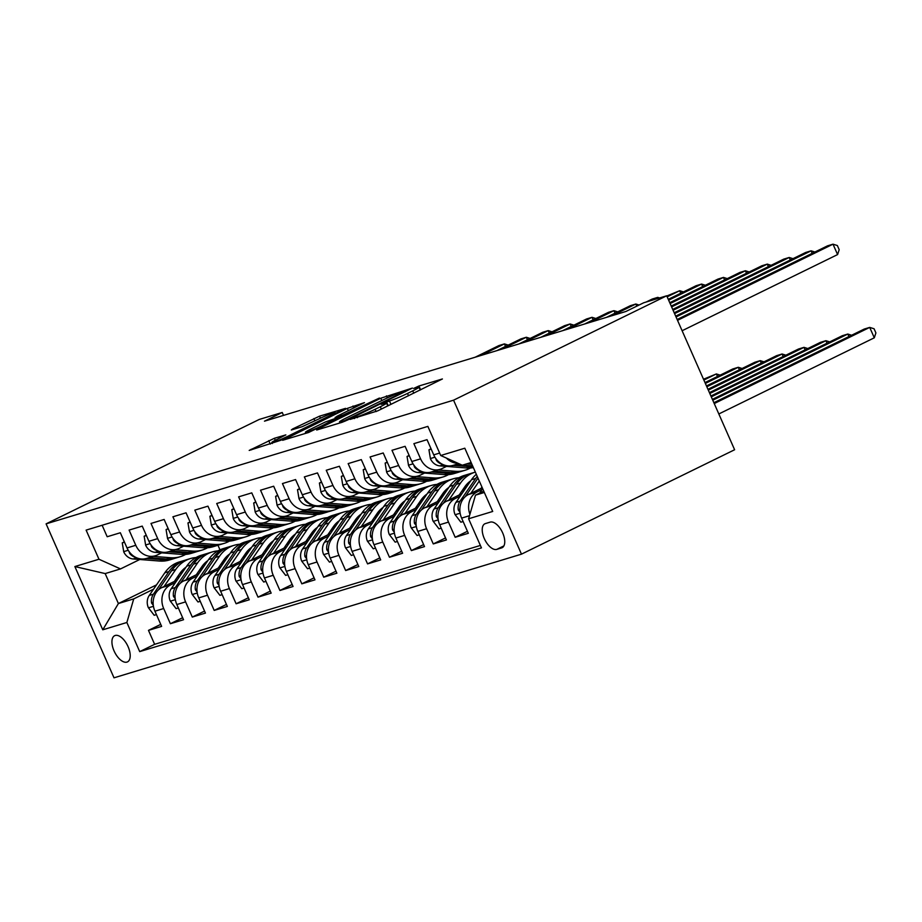 <?xml version="1.0" encoding="UTF-8"?>
<svg xmlns="http://www.w3.org/2000/svg" width="922" height="922" viewBox="0 0 922 922"><rect width="100%" height="100%" fill="white"/><g stroke="black" fill="none" stroke-linecap="round" stroke-linejoin="round"><path stroke-width="1.38" d="M350.141 419.418L377.697 410.866L442.399 378.965L418.945 385.995L413.632 388.462L417.021 387.494A14.326 1.003 -23.8 0 1 418.968 387.182A14.326 1.003 -23.8 0 1 412.745 390.87L407.512 393.429A14.326 1.003 -23.8 0 1 389.476 400.978L382.572 403.536L381.212 404.343L384.589 403.375A14.326 1.003 -23.8 0 1 386.537 403.064A14.326 1.003 -23.8 0 1 380.313 406.752L375.081 409.31A14.326 1.003 -23.8 0 1 357.045 416.871L350.141 419.418M126.948 662.1A14.591 7.249 -116.1 0 0 127.49 661.892A14.591 7.249 -116.1 0 0 127.835 646.126A14.591 7.249 -116.1 0 0 115.204 635.465A14.591 7.249 -116.1 0 0 114.651 635.684A14.591 7.249 -116.1 0 0 114.305 651.451A14.591 7.249 -116.1 0 0 126.948 662.1M274.387 438.284L249.205 450.42L280.818 440.267L345.531 408.365L319.542 416.168L292.643 428.949L291.306 429.998L302.162 426.702L318.344 419.176A11.974 0.83 -23.8 0 1 335.055 412.595A11.974 0.83 -23.8 0 1 329.846 415.684L288.528 435.922A11.974 0.83 -23.8 0 1 271.829 442.502A11.974 0.83 -23.8 0 1 277.026 439.414L285.855 434.884L274.387 438.284L275.275 440.29M453.566 400.183L666.698 295.789L643.706 302.773L625.934 311.463L264.476 421.17L282.236 412.468L259.232 419.452L46.1 523.857L453.566 400.183L521.472 554.157L114.005 677.82L46.1 523.857M318.021 428.972L316.684 430.021L342.062 422.322L347.698 419.959L412.399 388.07L380.786 398.223L318.021 428.972L318.274 429.548M308.616 432.476L282.639 440.278L347.34 408.377L364.455 402.626L337.049 416.248L335.712 417.297L342.915 415.107L379.426 398.05L308.616 432.476M160.739 624.367L148.477 630.371L161.627 626.384L154.931 611.194L163.69 608.532A18.233 15.766 -106.9 0 1 170.558 584.928L175.468 582.52M182.648 617.717L170.386 623.721L183.536 619.734L176.828 604.544L185.599 601.882A18.233 15.766 -106.9 0 1 192.468 578.278L197.377 575.87M204.546 611.067L192.295 617.072L205.445 613.084L198.737 597.894L207.508 595.232A18.233 15.766 -106.9 0 1 214.365 571.628L219.286 569.22M226.455 604.417L214.204 610.422L227.342 606.434L220.646 591.244L229.405 588.593A18.233 15.766 -106.9 0 1 236.274 564.979L241.195 562.57M248.364 597.779L236.113 603.772L249.251 599.784L242.555 584.594L251.314 581.943A18.233 15.766 -106.9 0 1 258.183 558.34L263.104 555.931M270.273 591.129L258.01 597.133L271.16 593.134L264.464 577.956L273.223 575.293A18.233 15.766 -106.9 0 1 280.092 551.69L285.002 549.282M292.182 584.479L279.919 590.483L293.069 586.496L286.373 571.306L295.132 568.644A18.233 15.766 -106.9 0 1 302.001 545.04L306.911 542.632M314.091 577.829L301.828 583.833L314.978 579.846L308.271 564.656L317.041 561.994A18.233 15.766 -106.9 0 1 323.91 538.39L328.82 535.982M335.988 571.179L323.737 577.184L336.876 573.196L330.18 558.006L338.939 555.344A18.233 15.766 -106.9 0 1 345.808 531.74L350.729 529.332M357.897 564.529L345.646 570.534L358.785 566.546L352.089 551.356L360.848 548.694A18.233 15.766 -106.9 0 1 367.717 525.091L372.638 522.682M379.806 557.879L367.555 563.884L380.694 559.896L373.998 544.706L382.757 542.044A18.233 15.766 -106.9 0 1 389.626 518.441L394.547 516.032M401.715 551.229L389.453 557.234L402.603 553.246L395.907 538.056L404.666 535.394A18.233 15.766 -106.9 0 1 411.535 511.791L416.444 509.382M423.624 544.579L411.362 550.584L424.512 546.596L417.804 531.406L426.575 528.744A18.233 15.766 -106.9 0 1 433.444 505.141L438.353 502.732M445.522 537.929L433.271 543.934L446.409 539.946L439.713 524.756L448.484 522.106A18.233 15.766 -106.9 0 1 455.341 498.491L460.262 496.082M467.431 531.291L455.18 537.284L468.318 533.296L461.622 518.106A18.233 15.766 -106.9 0 1 468.491 494.503L482.252 487.761M472.998 466.774A34.875 30.161 73.1 0 1 470.451 466.705L453.244 465.345A18.233 15.766 -106.9 0 1 433.72 454.857L427.024 439.667L413.886 443.655L420.582 458.845A18.233 15.766 -106.9 0 0 440.082 469.344A18.233 15.766 -106.9 0 0 442.134 468.537L446.478 466.405M409.287 455.768L407.051 456.448L408.527 465.426A12.078 10.453 73.1 0 0 417.966 472.537L444.381 474.611A34.875 30.161 73.1 0 0 454.166 473.562L458.338 472.306A34.875 30.161 73.1 0 1 448.541 473.343L431.335 471.995A18.233 15.766 73.1 0 1 411.823 461.507L405.115 446.317L391.977 450.305L398.673 465.495A18.233 15.766 -106.9 0 0 418.185 475.983A18.233 15.766 -106.9 0 0 420.225 475.187L424.569 473.055M387.378 462.418L385.142 463.086L386.618 472.076A12.078 10.453 73.1 0 0 396.057 479.186L422.472 481.261A34.875 30.161 73.1 0 0 432.268 480.212L436.429 478.956A34.875 30.161 73.1 0 1 426.632 479.993L409.426 478.645A18.233 15.766 73.1 0 1 389.914 468.157L383.218 452.967L370.068 456.955L376.764 472.145A18.233 15.766 -106.9 0 0 396.276 482.632A18.233 15.766 -106.9 0 0 398.316 481.826L402.66 479.705M365.469 469.056L363.233 469.736L364.709 478.725A12.078 10.453 73.1 0 0 374.148 485.836L400.563 487.911A34.875 30.161 73.1 0 0 410.359 486.862L414.52 485.594A34.875 30.161 73.1 0 1 404.735 486.643L387.517 485.295A18.233 15.766 73.1 0 1 368.005 474.807L361.309 459.617L348.159 463.605L354.866 478.795A18.233 15.766 -106.9 0 0 374.367 489.282A18.233 15.766 -106.9 0 0 376.407 488.476L380.751 486.355M343.56 475.706L341.324 476.386L342.811 485.375A12.078 10.453 73.1 0 0 352.25 492.486L378.665 494.561A34.875 30.161 73.1 0 0 388.45 493.512L392.611 492.244A34.875 30.161 73.1 0 1 382.826 493.293L365.619 491.945A18.233 15.766 73.1 0 1 346.096 481.457L339.4 466.267L326.25 470.255L332.957 485.445A18.233 15.766 -106.9 0 0 352.458 495.932A18.233 15.766 -106.9 0 0 354.509 495.126L358.854 493.005M352.458 495.932L343.699 498.595A18.233 15.766 73.1 0 1 324.187 488.107L317.491 472.917L304.352 476.905L311.048 492.094A18.233 15.766 -106.9 0 0 330.549 502.582A18.233 15.766 -106.9 0 0 332.6 501.775L336.945 499.643M299.754 489.006L297.506 489.686L298.993 498.675A12.078 10.453 73.1 0 0 308.432 505.775L334.847 507.861A34.875 30.161 73.1 0 0 344.632 506.812L348.793 505.544A34.875 30.161 73.1 0 1 339.008 506.593L321.801 505.244A18.233 15.766 73.1 0 1 302.289 494.757L295.582 479.567L282.443 483.554L289.139 498.744A18.233 15.766 -106.9 0 0 308.651 509.232A18.233 15.766 -106.9 0 0 310.691 508.425L315.036 506.293M277.845 495.656L275.609 496.336L277.084 505.325A12.078 10.453 73.1 0 0 286.523 512.425L312.938 514.499A34.875 30.161 73.1 0 0 322.735 513.462L326.895 512.194A34.875 30.161 73.1 0 1 317.099 513.243L299.892 511.883A18.233 15.766 73.1 0 1 280.38 501.395L273.673 486.217L260.534 490.204L267.23 505.394A18.233 15.766 -106.9 0 0 286.742 515.882A18.233 15.766 -106.9 0 0 288.782 515.075L293.127 512.943M286.742 515.882L277.971 518.544A18.233 15.766 73.1 0 1 258.471 508.045L251.775 492.867L238.625 496.854L245.321 512.044A18.233 15.766 -106.9 0 0 264.833 522.532A18.233 15.766 -106.9 0 0 266.873 521.725L271.218 519.593M234.027 508.956L231.791 509.636L233.278 518.625A12.078 10.453 73.1 0 0 242.705 525.724L269.12 527.799A34.875 30.161 73.1 0 0 278.917 526.75L283.077 525.494A34.875 30.161 73.1 0 1 273.292 526.543L256.086 525.183A18.233 15.766 73.1 0 1 236.562 514.695L229.866 499.505L216.716 503.504L223.424 518.683A18.233 15.766 -106.9 0 0 242.924 529.182A18.233 15.766 -106.9 0 0 244.975 528.375L249.32 526.243M212.118 515.605L209.882 516.285L211.369 525.263A12.078 10.453 73.1 0 0 220.807 532.374L247.223 534.449A34.875 30.161 73.1 0 0 257.007 533.4L261.168 532.144A34.875 30.161 73.1 0 1 251.383 533.193L234.176 531.833A18.233 15.766 73.1 0 1 214.653 521.345L207.957 506.155L194.819 510.143L201.515 525.333A18.233 15.766 -106.9 0 0 221.015 535.832A18.233 15.766 -106.9 0 0 223.066 535.025L227.411 532.893M221.015 535.832L212.256 538.483A18.233 15.766 73.1 0 1 192.744 527.995L186.048 512.805L172.91 516.793L179.606 531.982A18.233 15.766 -106.9 0 0 199.106 542.482A18.233 15.766 -106.9 0 0 201.157 541.675L205.502 539.543M168.311 528.905L166.075 529.574L167.55 538.563A12.078 10.453 73.1 0 0 176.989 545.674L203.405 547.749A34.875 30.161 73.1 0 0 213.189 546.7L217.362 545.444A34.875 30.161 73.1 0 1 207.565 546.481L190.358 545.133A18.233 15.766 73.1 0 1 170.847 534.645L164.139 519.455L151.001 523.442L157.697 538.632A18.233 15.766 -106.9 0 0 177.208 549.12A18.233 15.766 -106.9 0 0 179.248 548.325L183.593 546.193M146.402 535.544L144.166 536.224L145.641 545.213A12.078 10.453 73.1 0 0 155.08 552.324L181.496 554.399A34.875 30.161 73.1 0 0 191.292 553.35L195.452 552.082A34.875 30.161 73.1 0 1 185.656 553.131L168.449 551.782A18.233 15.766 73.1 0 1 148.938 541.295L142.242 526.105L129.092 530.092L135.788 545.282A18.233 15.766 -106.9 0 0 155.299 555.77A18.233 15.766 -106.9 0 0 157.339 554.963L161.684 552.843M198.818 571.087L201.595 569.727M154.931 611.194A18.233 15.766 73.1 0 1 161.799 587.591L177.162 580.065M200.5 568.632L203.289 567.26M220.727 564.437L223.504 563.077M176.828 604.544A18.233 15.766 73.1 0 1 183.697 580.941L199.071 573.415M222.409 561.982L225.199 560.611M242.636 557.787L245.413 556.427M198.737 597.894A18.233 15.766 73.1 0 1 205.606 574.291L220.969 566.765M244.318 555.332L247.096 553.972M264.533 551.137L267.322 549.777M220.646 591.244A18.233 15.766 73.1 0 1 227.515 567.641L242.878 560.115M266.228 548.682L269.005 547.322M286.442 544.487L289.231 543.127M242.555 584.594A18.233 15.766 73.1 0 1 249.424 560.991L264.787 553.465M288.137 542.032L290.914 540.672M308.351 537.837L311.129 536.477M264.464 577.956A18.233 15.766 73.1 0 1 271.333 554.341L286.696 546.815M310.046 535.382L312.823 534.022M330.26 531.199L333.038 529.827M286.373 571.306A18.233 15.766 73.1 0 1 293.231 547.691L308.605 540.165M331.943 528.732L334.732 527.372M352.169 524.549L354.947 523.177M308.271 564.656A18.233 15.766 73.1 0 1 315.14 541.053L330.514 533.515M353.852 522.082L356.63 520.723M374.078 517.899L376.856 516.539M330.18 558.006A18.233 15.766 73.1 0 1 337.049 534.403L352.411 526.877M375.761 515.433L378.539 514.073M395.976 511.249L398.765 509.889M352.089 551.356A18.233 15.766 73.1 0 1 358.958 527.753L374.32 520.227M397.67 508.783L400.448 507.423M417.885 504.599L420.663 503.239M373.998 544.706A18.233 15.766 73.1 0 1 380.867 521.103L396.23 513.577M419.579 502.144L422.357 500.773M439.794 497.949L442.572 496.589M395.907 538.056A18.233 15.766 73.1 0 1 402.764 514.453L418.139 506.927M441.477 495.494L444.266 494.123M461.703 491.299L464.481 489.939M417.804 531.406A18.233 15.766 73.1 0 1 424.673 507.803L440.048 500.277M463.386 488.844L466.175 487.484M439.713 524.756A18.233 15.766 73.1 0 1 446.582 501.153L461.945 493.627M490.204 522.129L485.387 523.581A14.13 7.03 -116.1 0 0 484.857 523.788A14.13 7.03 -116.1 0 0 484.523 539.07A14.13 7.03 -116.1 0 0 496.774 549.385L501.591 547.922A14.13 7.03 -116.1 0 0 502.121 547.714A14.13 7.03 -116.1 0 0 502.455 532.443A14.13 7.03 -116.1 0 0 490.204 522.129M148.477 630.371L154.631 644.317L139.706 651.624L481.457 547.899L468.607 518.775L475.475 495.16L483.739 491.115M139.706 651.624L126.867 622.488L102.768 629.807L74.866 566.557L98.965 559.239L86.115 530.115L427.866 426.39L440.716 455.514L464.815 448.207L492.705 511.456L468.607 518.775M469.909 514.292A18.233 15.766 -106.9 0 1 477.25 491.841L482.171 489.444M457.98 463.282A18.233 15.766 -106.9 0 1 446.421 458.084M102.123 525.252L107.183 536.742L120.333 532.755L127.029 547.945A18.233 15.766 73.1 0 0 146.54 558.432L163.759 559.781A34.875 30.161 73.1 0 0 173.543 558.732A34.875 30.161 73.1 0 0 174.846 558.306M455.18 537.284L448.484 522.106M433.271 543.934L426.575 528.744M411.362 550.584L404.666 535.394M389.453 557.234L382.757 542.044M367.555 563.884L360.848 548.694M345.646 570.534L338.939 555.344M323.737 577.184L317.041 561.994M301.828 583.833L295.132 568.644M279.919 590.483L273.223 575.293M258.01 597.133L251.314 581.943M236.113 603.772L229.405 588.593M214.204 610.422L207.508 595.232M192.295 617.072L185.599 601.882M170.386 623.721L163.69 608.532M154.631 644.317L480.374 545.444M182.648 572.066L179.871 573.426M156.521 584.871L118.396 603.541L133.736 598.885L153.571 589.17M176.909 577.737L179.698 576.377M475.475 495.16L484.338 492.475M471.119 462.51L462.268 465.207L440.716 455.514M666.698 295.789L734.615 449.752L521.472 554.157M283.527 415.396L282.236 412.468M139.787 559.493L120.517 568.92L105.177 573.576L118.396 603.541L102.768 629.807M217.961 545.248L219.978 549.835M98.965 559.239L120.517 568.92M133.736 598.885L126.867 622.488M74.866 566.557L105.177 573.576M344.574 420.651L403.617 392.011L404.977 391.205L401.427 392.219A14.326 1.003 -23.8 0 0 383.391 399.779L345.738 418.219A14.326 1.003 -23.8 0 0 339.515 421.907A14.326 1.003 -23.8 0 0 341.451 421.596L344.574 420.651L344.84 421.262M310.645 429.179A11.974 0.83 -23.8 0 0 305.436 432.268A11.974 0.83 -23.8 0 0 322.147 425.687L338.04 417.505L325.201 422.046L310.645 429.179M479.636 493.132L482.667 488.706M718.826 413.966L874.298 337.809L869.711 327.402L864.237 329.062L713.87 402.718M714.239 403.559L869.711 327.402L874.068 328.762L875.9 332.923L874.298 337.809M682.119 330.733L837.591 254.576L833.004 244.18L677.532 320.337M837.591 254.576L839.193 249.701L837.36 245.54L833.004 244.18L827.53 245.84L677.163 319.496M481.077 488.337L481.952 487.07M470.796 493.374L479.279 481.007M463.132 521.518L460.885 522.198L455.03 514.545A12.078 10.453 -106.9 0 1 455.964 502.363L471.476 479.74A34.875 30.161 -106.9 0 1 476.317 474.288M477.227 476.363A34.875 30.161 73.1 0 0 475.648 478.472L460.124 501.095A12.078 10.453 73.1 0 0 458.257 509.947L459.997 512.275M465.161 496.785L477.988 478.092M712.752 400.206L847.802 334.052L842.328 335.712L712.383 399.364M848.92 336.565L847.802 334.052L851.628 335.239M459.168 494.987L464.734 486.885A28.951 25.032 -106.9 0 1 470.773 480.777M448.887 500.024L460.527 483.059A34.875 30.161 -106.9 0 1 475.153 472.156A34.875 30.161 -106.9 0 1 475.349 472.099M441.223 528.168L438.976 528.848L433.121 521.195A12.078 10.453 -106.9 0 1 434.055 509.002L449.579 486.39A34.875 30.161 -106.9 0 1 464.192 475.475L468.353 474.219A34.875 30.161 73.1 0 0 453.739 485.122L438.215 507.745A12.078 10.453 73.1 0 0 436.348 516.597L438.1 518.925M443.252 503.435L456.367 484.327A34.875 30.161 -106.9 0 1 470.981 473.412L475.153 472.156M469.678 473.85A34.875 30.161 73.1 0 0 468.353 474.219M711.277 396.852L825.905 340.702L820.419 342.362L710.908 396.011M827.011 343.215L825.905 340.702L829.719 341.889M437.259 501.637L442.825 493.535A28.951 25.032 -106.9 0 1 448.864 487.427M466.843 484.211A28.951 25.032 -106.9 0 1 468.157 484.58M426.978 506.674L438.618 489.709A34.875 30.161 -106.9 0 1 453.244 478.806A34.875 30.161 -106.9 0 1 458.902 477.746M419.314 534.818L417.078 535.498L411.212 527.845A12.078 10.453 -106.9 0 1 412.146 515.652L427.67 493.04A34.875 30.161 -106.9 0 1 442.283 482.125L446.455 480.858A34.875 30.161 73.1 0 0 431.83 491.772L416.306 514.395A12.078 10.453 73.1 0 0 414.439 523.247L416.191 525.575M421.342 510.085L434.458 490.977A34.875 30.161 -106.9 0 1 449.083 480.062L453.244 478.806M447.781 480.5A34.875 30.161 73.1 0 0 446.455 480.858M466.624 486.816A28.951 25.032 73.1 0 0 465.184 486.24M464.181 487.692A28.951 25.032 -106.9 0 1 464.976 488.061M709.79 393.487L803.996 347.352L798.521 349.012L709.421 392.645M805.102 349.864L803.996 347.352L807.81 348.539M415.349 508.287L420.916 500.173A28.951 25.032 -106.9 0 1 426.955 494.077M444.934 490.861A28.951 25.032 -106.9 0 1 446.26 491.23M405.069 513.323L416.709 496.359A34.875 30.161 -106.9 0 1 431.335 485.456A34.875 30.161 -106.9 0 1 436.993 484.396M397.405 541.468L395.169 542.148L389.303 534.483A12.078 10.453 -106.9 0 1 390.237 522.301L405.761 499.689A34.875 30.161 -106.9 0 1 420.386 488.775L424.546 487.508A34.875 30.161 73.1 0 0 409.921 498.422L394.397 521.045A12.078 10.453 73.1 0 0 392.53 529.885L394.282 532.225M399.445 516.735L412.549 497.626A34.875 30.161 -106.9 0 1 427.174 486.712L431.335 485.456M425.872 487.15A34.875 30.161 73.1 0 0 424.546 487.508M444.715 493.466A28.951 25.032 73.1 0 0 443.286 492.89M442.272 494.342A28.951 25.032 -106.9 0 1 443.067 494.711M708.315 390.133L782.087 354.002L776.612 355.662L707.946 389.291M783.193 356.514L782.087 354.002L785.901 355.189M431.196 449.118L428.949 449.798L430.436 458.776A12.078 10.453 73.1 0 0 439.875 465.887L466.29 467.961A34.875 30.161 73.1 0 0 473.355 467.581M466.82 463.824L471.868 464.215M812.213 253.343L811.095 250.83L676.045 316.972M814.921 252.017L811.095 250.83L805.621 252.49L675.676 316.142M472.594 465.864L462.66 465.08M461.853 465.022L455.871 464.55M435.703 458.361L436.406 460.424A12.078 10.453 73.1 0 0 442.733 464.434M431.035 448.772L428.949 449.798M438.123 469.932L455.33 471.292A34.875 30.161 73.1 0 0 465.126 470.243A34.875 30.161 73.1 0 0 470.416 467.973M790.304 259.992L789.197 257.48L674.57 313.618M793.012 258.667L789.197 257.48L783.712 259.14L674.201 312.777M458.338 472.306A34.875 30.161 73.1 0 0 459.64 471.868M465.126 470.243L460.965 471.499A34.875 30.161 -106.9 0 1 451.169 472.548L433.962 471.2M413.794 465.011L414.508 467.074A12.078 10.453 73.1 0 0 420.824 471.073M409.138 455.422L407.051 456.448M416.225 476.582L433.432 477.93A34.875 30.161 73.1 0 0 443.217 476.893A34.875 30.161 73.1 0 0 448.507 474.623M768.395 266.642L767.288 264.118L673.083 310.265M771.103 265.317L767.288 264.118L761.814 265.79L672.714 309.423M436.429 478.956A34.875 30.161 73.1 0 0 437.731 478.518M443.217 476.893L439.056 478.149A34.875 30.161 -106.9 0 1 429.26 479.198L412.053 477.85M391.885 471.661L392.599 473.724A12.078 10.453 73.1 0 0 398.915 477.723M387.228 462.072L385.142 463.086M394.316 483.232L411.523 484.58A34.875 30.161 73.1 0 0 421.308 483.543A34.875 30.161 73.1 0 0 426.598 481.272M746.486 273.292L745.379 270.768L671.608 306.911M749.194 271.967L745.379 270.768L739.905 272.439L671.239 306.069M414.52 485.594A34.875 30.161 73.1 0 0 415.822 485.168M421.308 483.543L417.147 484.799A34.875 30.161 -106.9 0 1 407.363 485.848L390.156 484.499M369.976 478.311L370.69 480.374A12.078 10.453 73.1 0 0 377.006 484.373M365.319 468.722L363.233 469.736M393.452 514.937L399.019 506.823A28.951 25.032 -106.9 0 1 405.046 500.727M423.037 497.511A28.951 25.032 -106.9 0 1 424.351 497.88M383.172 519.973L394.812 503.009A34.875 30.161 -106.9 0 1 409.426 492.094A34.875 30.161 -106.9 0 1 415.084 491.046M375.496 548.117L373.26 548.797L367.405 541.133A12.078 10.453 -106.9 0 1 368.327 528.951L383.852 506.339A34.875 30.161 -106.9 0 1 398.477 495.425L402.637 494.157A34.875 30.161 73.1 0 0 388.012 505.072L372.488 527.695A12.078 10.453 73.1 0 0 370.621 536.535L372.373 538.863M377.536 523.385L390.64 504.276A34.875 30.161 -106.9 0 1 405.265 493.362L409.426 492.094M403.963 493.8A34.875 30.161 73.1 0 0 402.637 494.157M422.818 500.116A28.951 25.032 73.1 0 0 421.377 499.54M420.363 500.992A28.951 25.032 -106.9 0 1 421.17 501.361M706.84 386.779L760.177 360.652L754.703 362.311L706.459 385.938M761.284 363.164L760.177 360.652L763.992 361.839M372.407 489.882L389.614 491.23A34.875 30.161 73.1 0 0 399.399 490.181A34.875 30.161 73.1 0 0 404.7 487.922M724.577 279.942L723.47 277.418L670.133 303.545M727.285 278.617L723.47 277.418L717.996 279.078L669.752 302.716M392.611 492.244A34.875 30.161 73.1 0 0 393.913 491.818M399.399 490.181L395.238 491.449A34.875 30.161 -106.9 0 1 385.454 492.498L368.247 491.149M348.067 484.96L348.781 487.023A12.078 10.453 73.1 0 0 355.108 491.023M343.41 475.372L341.324 476.386M371.543 521.587L377.11 513.473A28.951 25.032 -106.9 0 1 383.137 507.377M401.128 504.161A28.951 25.032 -106.9 0 1 402.441 504.518M361.263 526.623L372.903 509.659A34.875 30.161 -106.9 0 1 387.517 498.744A34.875 30.161 -106.9 0 1 393.187 497.696M353.587 554.767L351.351 555.447L345.496 547.783A12.078 10.453 -106.9 0 1 346.418 535.601L361.943 512.978A34.875 30.161 -106.9 0 1 376.568 502.075L380.728 500.807A34.875 30.161 73.1 0 0 366.115 511.722L350.591 534.334A12.078 10.453 73.1 0 0 348.712 543.185L350.464 545.513M355.627 530.023L368.742 510.926A34.875 30.161 -106.9 0 1 383.356 500.012L387.517 498.744M382.054 500.45A34.875 30.161 73.1 0 0 380.728 500.807M400.909 506.754A28.951 25.032 73.1 0 0 399.468 506.19M398.454 507.642A28.951 25.032 -106.9 0 1 399.261 508.01M705.353 383.425L738.268 367.29L732.794 368.961L704.984 382.584M739.386 369.814L738.268 367.29L742.095 368.489M321.663 482.356L319.415 483.036L320.902 492.025A12.078 10.453 73.1 0 0 330.341 499.125L356.756 501.211A34.875 30.161 73.1 0 0 366.541 500.162L370.702 498.894A34.875 30.161 73.1 0 0 372.004 498.468M350.498 496.532L367.705 497.88A34.875 30.161 73.1 0 0 377.501 496.831A34.875 30.161 73.1 0 0 382.791 494.572M702.679 286.592L701.561 284.068L668.646 300.192M705.388 285.255L701.561 284.068L696.087 285.728L668.277 299.35M343.71 498.595L360.917 499.943A34.875 30.161 73.1 0 0 370.702 498.894M377.501 496.831L373.329 498.099A34.875 30.161 -106.9 0 1 363.545 499.148L346.338 497.788M326.169 491.61L326.872 493.673A12.078 10.453 73.1 0 0 333.199 497.673M321.501 482.01L319.415 483.036M349.634 528.237L355.201 520.123A28.951 25.032 -106.9 0 1 361.228 514.027M379.219 510.811A28.951 25.032 -106.9 0 1 380.532 511.168M339.354 533.273L350.994 516.308A34.875 30.161 -106.9 0 1 365.619 505.394A34.875 30.161 -106.9 0 1 371.278 504.346M331.69 561.417L329.442 562.097L323.587 554.433A12.078 10.453 -106.9 0 1 324.521 542.251L340.045 519.628A34.875 30.161 -106.9 0 1 354.659 508.725L358.819 507.457A34.875 30.161 73.1 0 0 344.206 518.371L328.681 540.984A12.078 10.453 73.1 0 0 326.814 549.835L328.555 552.163M333.718 536.673L346.833 517.576A34.875 30.161 -106.9 0 1 361.447 506.662L365.619 505.394M360.145 507.088A34.875 30.161 73.1 0 0 358.819 507.457M379 513.404A28.951 25.032 73.1 0 0 377.559 512.839M376.556 514.28A28.951 25.032 -106.9 0 1 377.352 514.66M703.878 380.06L716.371 373.94L703.509 379.219M717.477 376.464L716.371 373.94L720.186 375.139M328.589 503.182L345.796 504.53A34.875 30.161 73.1 0 0 355.592 503.481A34.875 30.161 73.1 0 0 360.882 501.211M680.77 293.231L679.664 290.718L667.171 296.838M683.479 291.905L679.664 290.718L666.802 295.997M348.793 505.544A34.875 30.161 73.1 0 0 350.106 505.118M355.592 503.481L351.432 504.749A34.875 30.161 -106.9 0 1 341.636 505.798L324.429 504.438M304.26 498.26L304.975 500.312A12.078 10.453 73.1 0 0 311.29 504.322M299.604 488.66L297.506 489.686M327.725 534.887L333.291 526.773A28.951 25.032 -106.9 0 1 339.331 520.676M357.31 517.461A28.951 25.032 -106.9 0 1 358.623 517.818M317.445 539.923L329.085 522.958A34.875 30.161 -106.9 0 1 343.71 512.044A34.875 30.161 -106.9 0 1 349.369 510.995M309.78 568.067L307.545 568.747L301.678 561.083A12.078 10.453 -106.9 0 1 302.612 548.901L318.136 526.278A34.875 30.161 -106.9 0 1 332.75 515.375L336.922 514.107A34.875 30.161 73.1 0 0 322.297 525.021L306.772 547.633A12.078 10.453 73.1 0 0 304.905 556.485L306.657 558.813M311.809 543.323L324.924 524.215A34.875 30.161 -106.9 0 1 339.55 513.312L343.71 512.044M338.236 513.738A34.875 30.161 73.1 0 0 336.922 514.107M357.091 520.054A28.951 25.032 73.1 0 0 355.65 519.489M354.647 520.93A28.951 25.032 -106.9 0 1 355.443 521.31M306.68 509.831L323.899 511.18A34.875 30.161 73.1 0 0 333.683 510.131A34.875 30.161 73.1 0 0 338.973 507.861M658.193 298.371L657.755 297.368L651.658 300.353M659.599 297.944L657.755 297.368L652.269 299.028L646.172 302.013M326.895 512.194A34.875 30.161 73.1 0 0 328.197 511.756M333.683 510.131L329.523 511.399A34.875 30.161 -106.9 0 1 319.727 512.448L302.52 511.088M282.351 504.91L283.066 506.962A12.078 10.453 73.1 0 0 289.381 510.972M277.695 495.31L275.609 496.336M305.816 541.537L311.382 533.423A28.951 25.032 -106.9 0 1 317.422 527.326M335.401 524.111A28.951 25.032 -106.9 0 1 336.714 524.468M295.536 546.573L307.176 529.608A34.875 30.161 -106.9 0 1 321.801 518.694A34.875 30.161 -106.9 0 1 327.46 517.634M287.871 574.717L285.636 575.386L279.769 567.733A12.078 10.453 -106.9 0 1 280.703 555.551L296.227 532.928A34.875 30.161 -106.9 0 1 310.852 522.013L315.013 520.757A34.875 30.161 73.1 0 0 300.388 531.671L284.863 554.283A12.078 10.453 73.1 0 0 282.996 563.135L284.748 565.463M289.9 549.973L303.015 530.865A34.875 30.161 -106.9 0 1 317.641 519.962L321.801 518.694M316.338 520.388A34.875 30.161 73.1 0 0 315.013 520.757M335.182 526.704A28.951 25.032 73.1 0 0 333.752 526.128M332.738 527.58A28.951 25.032 -106.9 0 1 333.534 527.96M283.918 548.175L289.473 540.073A28.951 25.032 -106.9 0 1 295.513 533.965M313.503 530.761A28.951 25.032 -106.9 0 1 314.817 531.118M273.627 553.212L285.278 536.258A34.875 30.161 -106.9 0 1 299.892 525.344A34.875 30.161 -106.9 0 1 305.551 524.284M265.962 581.356L263.727 582.036L257.872 574.383A12.078 10.453 -106.9 0 1 258.794 562.201L274.318 539.577A34.875 30.161 -106.9 0 1 288.943 528.663L293.104 527.407A34.875 30.161 73.1 0 0 278.479 538.31L262.954 560.933A12.078 10.453 73.1 0 0 261.087 569.784L262.839 572.113M268.002 556.623L281.106 537.514A34.875 30.161 -106.9 0 1 295.732 526.612L299.892 525.344M294.429 527.038A34.875 30.161 73.1 0 0 293.104 527.407M313.284 533.354A28.951 25.032 73.1 0 0 311.843 532.778M310.829 534.23A28.951 25.032 -106.9 0 1 311.636 534.599M262.009 554.825L267.576 546.723A28.951 25.032 -106.9 0 1 273.604 540.615M291.594 537.399A28.951 25.032 -106.9 0 1 292.908 537.768M251.729 559.861L263.369 542.908A34.875 30.161 -106.9 0 1 277.983 531.994A34.875 30.161 -106.9 0 1 283.642 530.934M244.053 588.005L241.818 588.685L235.963 581.033A12.078 10.453 -106.9 0 1 236.885 568.851L252.409 546.227A34.875 30.161 -106.9 0 1 267.034 535.313L271.195 534.057A34.875 30.161 73.1 0 0 256.57 544.96L241.057 567.583A12.078 10.453 73.1 0 0 239.178 576.434L240.93 578.762M246.093 563.273L259.209 544.164A34.875 30.161 -106.9 0 1 273.822 533.25L277.983 531.994M272.52 533.688A34.875 30.161 73.1 0 0 271.195 534.057M291.375 540.004A28.951 25.032 73.1 0 0 289.934 539.428M288.92 540.88A28.951 25.032 -106.9 0 1 289.727 541.249M240.1 561.475L245.667 553.373A28.951 25.032 -106.9 0 1 251.694 547.265M269.685 544.049A28.951 25.032 -106.9 0 1 270.999 544.418M229.82 566.511L241.46 549.547A34.875 30.161 -106.9 0 1 256.086 538.644A34.875 30.161 -106.9 0 1 261.744 537.584M222.156 594.655L219.909 595.335L214.054 587.683A12.078 10.453 -106.9 0 1 214.987 575.489L230.512 552.877A34.875 30.161 -106.9 0 1 245.125 541.963L249.286 540.707A34.875 30.161 73.1 0 0 234.672 551.61L219.148 574.233A12.078 10.453 73.1 0 0 217.281 583.084L219.021 585.412M224.184 569.923L237.3 550.814A34.875 30.161 -106.9 0 1 251.913 539.9L256.086 538.644M250.611 540.338A34.875 30.161 73.1 0 0 249.286 540.707M269.466 546.654A28.951 25.032 73.1 0 0 268.025 546.078M267.011 547.53A28.951 25.032 -106.9 0 1 267.818 547.899M218.191 568.125L223.758 560.023A28.951 25.032 -106.9 0 1 229.797 553.915M247.776 550.699A28.951 25.032 -106.9 0 1 249.09 551.068M207.911 573.161L219.551 556.197A34.875 30.161 -106.9 0 1 234.176 545.294A34.875 30.161 -106.9 0 1 239.835 544.234M200.247 601.305L198.011 601.985L192.145 594.333A12.078 10.453 -106.9 0 1 193.078 582.139L208.603 559.527A34.875 30.161 -106.9 0 1 223.216 548.613L227.377 547.345A34.875 30.161 73.1 0 0 212.763 558.259L197.239 580.883A12.078 10.453 73.1 0 0 195.372 589.734L197.124 592.062M202.275 576.573L215.391 557.464A34.875 30.161 -106.9 0 1 230.016 546.55L234.176 545.294M228.702 546.988A34.875 30.161 73.1 0 0 227.377 547.345M247.557 553.304A28.951 25.032 73.1 0 0 246.116 552.727M245.114 554.18A28.951 25.032 -106.9 0 1 245.909 554.548M196.282 574.775L201.849 566.661A28.951 25.032 -106.9 0 1 207.888 560.564M225.867 557.349A28.951 25.032 -106.9 0 1 227.181 557.718M186.002 579.811L197.642 562.846A34.875 30.161 -106.9 0 1 212.267 551.944A34.875 30.161 -106.9 0 1 217.926 550.883M178.338 607.955L176.102 608.635L170.236 600.971A12.078 10.453 -106.9 0 1 171.169 588.789L186.693 566.177A34.875 30.161 -106.9 0 1 201.307 555.263L205.479 553.995A34.875 30.161 73.1 0 0 190.854 564.909L175.33 587.533A12.078 10.453 73.1 0 0 173.463 596.373L175.215 598.712M180.366 583.223L193.482 564.114A34.875 30.161 -106.9 0 1 208.107 553.2L212.267 551.944M206.805 553.638A34.875 30.161 73.1 0 0 205.479 553.995M225.648 559.954A28.951 25.032 73.1 0 0 224.219 559.377M223.205 560.83A28.951 25.032 -106.9 0 1 224 561.198M174.385 581.425L179.94 573.311A28.951 25.032 -106.9 0 1 185.979 567.214M203.969 563.999A28.951 25.032 -106.9 0 1 205.283 564.368M164.093 586.461L175.733 569.496A34.875 30.161 -106.9 0 1 190.358 558.582A34.875 30.161 -106.9 0 1 196.017 557.533M156.429 614.605L154.193 615.285L148.327 607.621A12.078 10.453 -106.9 0 1 149.26 595.439L164.784 572.827A34.875 30.161 -106.9 0 1 179.41 561.913L183.57 560.645A34.875 30.161 73.1 0 0 168.945 571.559L153.421 594.183A12.078 10.453 73.1 0 0 151.554 603.023L153.306 605.351M158.469 589.873L171.573 570.764A34.875 30.161 -106.9 0 1 186.198 559.85L190.358 558.582M184.896 560.288A34.875 30.161 73.1 0 0 183.57 560.645M203.739 566.604A28.951 25.032 73.1 0 0 202.31 566.027M201.296 567.479A28.951 25.032 -106.9 0 1 202.091 567.848M255.936 502.306L253.7 502.986L255.175 511.975A12.078 10.453 73.1 0 0 264.614 519.074L291.029 521.149A34.875 30.161 73.1 0 0 300.826 520.112L304.986 518.844A34.875 30.161 73.1 0 0 306.288 518.406M284.783 516.481L301.99 517.83A34.875 30.161 73.1 0 0 311.774 516.781A34.875 30.161 73.1 0 0 317.064 514.511M636.791 306.15L635.846 304.018L611.989 315.704M639.084 305.032L635.846 304.018L630.371 305.678L606.503 317.364M277.983 518.533L295.19 519.893A34.875 30.161 73.1 0 0 304.986 518.844M311.774 516.781L307.614 518.049A34.875 30.161 -106.9 0 1 297.829 519.098L280.611 517.738M260.442 511.56L261.156 513.612A12.078 10.453 73.1 0 0 267.472 517.622M255.786 501.96L253.7 502.986M262.874 523.12L280.081 524.48A34.875 30.161 73.1 0 0 289.865 523.431A34.875 30.161 73.1 0 0 295.167 521.161M615.043 313.18L613.937 310.668L590.08 322.354M617.752 311.855L613.937 310.668L608.462 312.328L584.606 324.014M283.077 525.494A34.875 30.161 73.1 0 0 284.379 525.056M289.865 523.431L285.705 524.699A34.875 30.161 -106.9 0 1 275.92 525.736L258.713 524.388M238.533 518.21L239.247 520.262A12.078 10.453 73.1 0 0 245.575 524.272M233.877 508.61L231.791 509.636M240.965 529.77L258.172 531.13A34.875 30.161 73.1 0 0 267.956 530.081A34.875 30.161 73.1 0 0 273.258 527.81M593.146 319.83L592.028 317.318L568.171 329.004M595.854 318.505L592.028 317.318L586.553 318.977L562.697 330.664M261.168 532.144A34.875 30.161 73.1 0 0 262.47 531.706M267.956 530.081L263.796 531.349A34.875 30.161 -106.9 0 1 254.011 532.386L236.804 531.037M216.635 524.849L217.338 526.911A12.078 10.453 73.1 0 0 223.666 530.922M211.968 515.26L209.882 516.285M190.22 522.255L187.973 522.935L189.459 531.913A12.078 10.453 73.1 0 0 198.898 539.024L225.314 541.099A34.875 30.161 73.1 0 0 235.098 540.05L239.259 538.794A34.875 30.161 73.1 0 0 240.573 538.356M219.056 536.42L236.263 537.78A34.875 30.161 73.1 0 0 246.059 536.731A34.875 30.161 73.1 0 0 251.349 534.46M571.237 326.48L570.119 323.968L546.262 335.654M573.945 325.155L570.119 323.968L564.644 325.627L540.788 337.314M212.267 538.483L229.474 539.831A34.875 30.161 73.1 0 0 239.259 538.794M246.059 536.731L241.898 537.987A34.875 30.161 -106.9 0 1 232.102 539.036L214.895 537.687M194.726 531.498L195.441 533.561A12.078 10.453 73.1 0 0 201.757 537.572M190.07 521.91L187.973 522.935M197.147 543.07L214.353 544.429A34.875 30.161 73.1 0 0 224.15 543.381A34.875 30.161 73.1 0 0 229.44 541.11M549.328 333.13L548.221 330.606L524.353 342.304M552.036 331.805L548.221 330.606L542.735 332.277L518.879 343.964M217.362 545.444A34.875 30.161 73.1 0 0 218.664 545.006M224.15 543.381L219.989 544.637A34.875 30.161 -106.9 0 1 210.193 545.686L192.986 544.337M172.817 538.148L173.532 540.211A12.078 10.453 73.1 0 0 179.848 544.211M168.161 528.56L166.075 529.574M175.249 549.719L192.456 551.068A34.875 30.161 73.1 0 0 202.241 550.031A34.875 30.161 73.1 0 0 207.531 547.76M527.419 339.78L526.312 337.256L502.455 348.942M530.127 338.455L526.312 337.256L520.838 338.927L496.97 350.614M195.452 552.082A34.875 30.161 73.1 0 0 196.755 551.656M202.241 550.031L198.08 551.287A34.875 30.161 -106.9 0 1 188.284 552.336L171.077 550.987M150.908 544.798L151.623 546.861A12.078 10.453 73.1 0 0 157.939 550.86M146.252 535.209L144.166 536.224M124.493 542.194L122.257 542.874L123.744 551.863A12.078 10.453 73.1 0 0 133.171 558.974L159.587 561.049A34.875 30.161 73.1 0 0 169.383 560L173.543 558.732M153.34 556.369L170.547 557.718A34.875 30.161 73.1 0 0 180.332 556.681A34.875 30.161 73.1 0 0 185.622 554.41M505.51 346.43L504.403 343.906L480.546 355.592M508.218 345.105L504.403 343.906L498.929 345.566L475.072 357.263M180.332 556.681L176.171 557.937A34.875 30.161 -106.9 0 1 166.386 558.986L149.18 557.637M128.999 551.448L129.714 553.511A12.078 10.453 73.1 0 0 136.03 557.51M124.343 541.859L122.257 542.874M161.799 587.591L170.558 584.928M183.697 580.941L192.468 578.278M205.606 574.291L214.365 571.628M227.515 567.641L236.274 564.979M249.424 560.991L258.183 558.34M271.333 554.341L280.092 551.69M293.231 547.691L302.001 545.04M315.14 541.053L323.91 538.39M337.049 534.403L345.808 531.74M358.958 527.753L367.717 525.091M380.867 521.103L389.626 518.441M402.764 514.453L411.535 511.791M424.673 507.803L433.444 505.141M446.582 501.153L455.341 498.491M468.491 494.503L477.25 491.841M433.72 454.857L439.633 453.071M127.029 547.945L135.788 545.282M148.938 541.295L157.697 538.632M170.847 534.645L179.606 531.982M192.744 527.995L201.515 525.333M214.653 521.345L223.424 518.683M236.562 514.695L245.321 512.044M258.471 508.045L267.23 505.394M280.38 501.395L289.139 498.744M302.289 494.757L311.048 492.094M324.187 488.107L332.957 485.445M346.096 481.457L354.866 478.795M368.005 474.807L376.764 472.145M389.914 468.157L398.673 465.495M411.823 461.507L420.582 458.845M461.622 518.106L469.494 515.721M502.605 547.426L501.591 547.922M503.896 545.893L496.774 549.385M357.402 417.666L357.045 416.871M376.095 411.604L375.081 409.31M381.339 409.068L380.313 406.752M388.208 405.715L386.514 401.877M390.963 404.355L389.476 400.978M408.538 395.757L407.512 393.429M413.771 393.187L412.745 390.87M420.628 389.822L418.945 385.995M354.44 418.565L354.094 417.77M381.812 400.551L380.786 398.223M387.321 397.912L386.422 395.872M341.808 422.403L341.451 421.596M284.84 439.69L284.587 439.114M348.366 410.705L347.34 408.377M353.864 408.008L352.988 406.014M336.069 418.104L335.712 417.297M343.272 415.903L342.915 415.107M314.932 420.847L313.906 418.53M320.43 418.173L319.542 416.168M251.395 449.844L251.141 449.268M270.284 444.104L268.751 440.647M455.168 514.73L460.147 513.22M471.476 479.74L475.648 478.472M455.964 502.363L460.124 501.095M459.848 509.163L458.257 509.947M433.271 521.379L438.238 519.87M456.367 484.327L460.527 483.059M449.579 486.39L453.739 485.122M434.055 509.002L438.215 507.745M437.938 515.813L436.348 516.597M411.362 528.029L416.329 526.52M434.458 490.977L438.618 489.709M427.67 493.04L431.83 491.772M412.146 515.652L416.306 514.395M416.029 522.463L414.439 523.247M389.453 534.679L394.42 533.17M412.549 497.626L416.709 496.359M405.761 499.689L409.921 498.422M390.237 522.301L394.397 521.045M394.12 529.113L392.53 529.885M434.93 457.185L430.401 458.557M470.451 466.705L466.29 467.961M443.517 464.78L439.875 465.887M437.063 460.101L436.406 460.424M413.021 463.835L408.492 465.207M448.541 473.343L444.381 474.611M455.33 471.292L451.169 472.548M421.608 471.43L417.966 472.537M415.165 466.751L414.508 467.074M391.112 470.474L386.583 471.857M426.632 479.993L422.472 481.261M433.432 477.93L429.26 479.198M399.699 478.08L396.057 479.186M393.256 473.401L392.599 473.724M369.203 477.123L364.674 478.506M404.735 486.643L400.563 487.911M411.523 484.58L407.363 485.848M377.801 484.73L374.148 485.836M371.347 480.051L370.69 480.374M367.544 541.329L372.523 539.819M390.64 504.276L394.812 503.009M383.852 506.339L388.012 505.072M368.327 528.951L372.488 527.695M372.223 535.763L370.621 536.535M347.306 483.773L342.765 485.156M382.826 493.293L378.665 494.561M389.614 491.23L385.454 492.498M355.892 491.38L352.25 492.486M349.438 486.701L348.781 487.023M345.635 547.979L350.614 546.469M368.742 510.926L372.903 509.659M361.943 512.978L366.115 511.722M346.418 535.601L350.591 534.334M350.314 542.401L348.712 543.185M325.397 490.423L320.856 491.806M360.917 499.943L356.756 501.211M367.705 497.88L363.545 499.148M333.983 498.018L330.341 499.125M327.529 493.351L326.872 493.673M323.737 554.629L328.705 553.119M346.833 517.576L350.994 516.308M340.045 519.628L344.206 518.371M324.521 542.251L328.681 540.984M328.405 549.051L326.814 549.835M303.488 497.073L298.959 498.445M339.008 506.593L334.847 507.861M345.796 504.53L341.636 505.798M312.074 504.668L308.432 505.775M305.62 500.001L304.975 500.312M301.828 561.279L306.796 559.769M324.924 524.215L329.085 522.958M318.136 526.278L322.297 525.021M302.612 548.901L306.772 547.633M306.496 555.701L304.905 556.485M281.579 503.723L277.049 505.095M317.099 513.243L312.938 514.499M323.899 511.18L319.727 512.448M290.165 511.318L286.523 512.425M283.722 506.639L283.066 506.962M279.919 567.929L284.886 566.419M303.015 530.865L307.176 529.608M296.227 532.928L300.388 531.671M280.703 555.551L284.863 554.283M284.587 562.351L282.996 563.135M258.01 574.579L262.977 573.069M281.106 537.514L285.278 536.258M274.318 539.577L278.479 538.31M258.794 562.201L262.954 560.933M262.678 569.001L261.087 569.784M236.101 581.217L241.08 579.719M259.209 544.164L263.369 542.908M252.409 546.227L256.57 544.96M236.885 568.851L241.057 567.583M240.78 575.651L239.178 576.434M214.192 587.867L219.171 586.357M237.3 550.814L241.46 549.547M230.512 552.877L234.672 551.61M214.987 575.489L219.148 574.233M218.871 582.301L217.281 583.084M192.295 594.517L197.262 593.007M215.391 557.464L219.551 556.197M208.603 559.527L212.763 558.259M193.078 582.139L197.239 580.883M196.962 588.951L195.372 589.734M170.386 601.167L175.353 599.657M193.482 564.114L197.642 562.846M186.693 566.177L190.854 564.909M171.169 588.789L175.33 587.533M175.053 595.6L173.463 596.373M148.477 607.817L153.444 606.307M171.573 570.764L175.733 569.496M164.784 572.827L168.945 571.559M149.26 595.439L153.421 594.183M153.144 602.25L151.554 603.023M259.67 510.373L255.14 511.745M295.19 519.893L291.029 521.149M301.99 517.83L297.829 519.098M268.256 517.968L264.614 519.074M261.813 513.289L261.156 513.612M237.772 517.023L233.231 518.394M273.292 526.543L269.12 527.799M280.081 524.48L275.92 525.736M246.358 524.618L242.705 525.724M239.904 519.939L239.247 520.262M215.863 523.673L211.322 525.044M251.383 533.193L247.223 534.449M258.172 531.13L254.011 532.386M224.449 531.268L220.807 532.374M217.995 526.589L217.338 526.911M193.954 530.323L189.425 531.694M229.474 539.831L225.314 541.099M236.263 537.78L232.102 539.036M202.54 537.918L198.898 539.024M196.086 533.239L195.441 533.561M172.045 536.961L167.516 538.344M207.565 546.481L203.405 547.749M214.353 544.429L210.193 545.686M180.631 544.568L176.989 545.674M174.189 539.889L173.532 540.211M150.136 543.611L145.607 544.994M185.656 553.131L181.496 554.399M192.456 551.068L188.284 552.336M158.722 551.218L155.08 552.324M152.28 546.539L151.623 546.861M128.227 550.261L123.698 551.644M163.759 559.781L159.587 561.049M170.547 557.718L166.386 558.986M136.825 557.868L133.171 558.974M130.371 553.188L129.714 553.511M453.232 465.345L458.822 463.651M431.323 471.995L440.082 469.344M409.414 478.645L418.185 475.983M387.505 485.295L396.276 482.632M365.608 491.945L374.367 489.282M321.79 505.244L330.549 502.582M299.88 511.894L308.651 509.232M256.074 525.194L264.833 522.532M234.165 531.833L242.924 529.182M190.347 545.133L199.106 542.482M168.438 551.782L177.208 549.12M146.54 558.432L155.299 555.77M387.793 405.911L386.537 403.064M420.225 390.029L418.968 387.182M405.231 391.781L404.977 391.205M339.976 422.956L339.515 421.907M335.493 418.277L335.112 417.401M305.897 433.305L305.436 432.268M338.927 418.035L338.651 417.401M272.267 443.505L271.829 442.502M335.447 413.505L335.055 412.595"/></g></svg>
